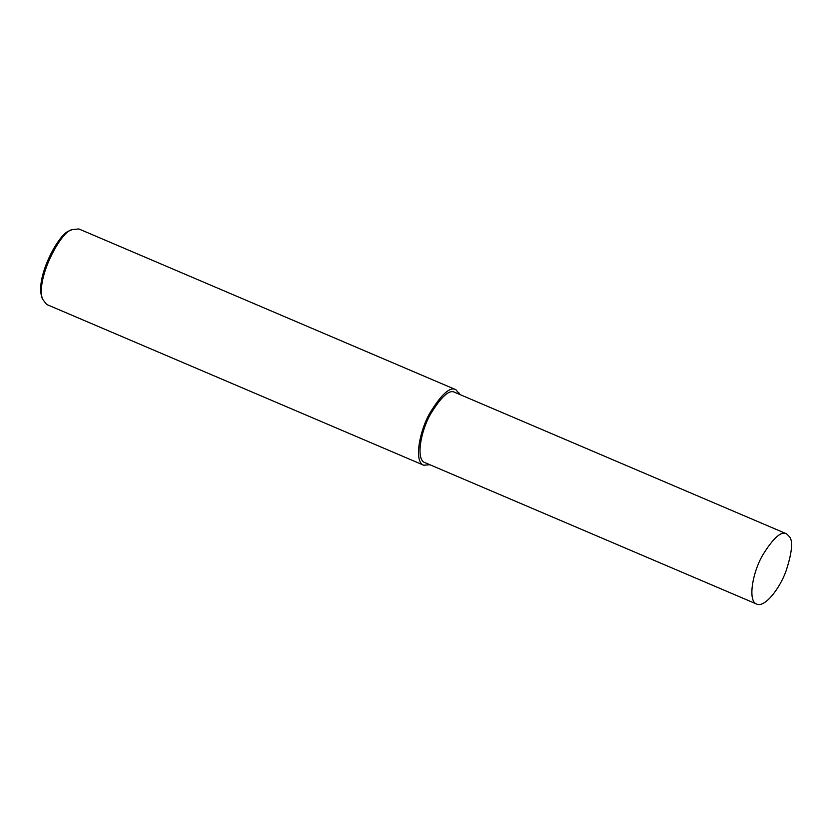<?xml version="1.0" encoding="UTF-8"?>
<svg xmlns="http://www.w3.org/2000/svg" width="833" height="833" viewBox="0 0 833 833"><rect width="100%" height="100%" fill="white"/><g stroke="black" fill="none" stroke-linecap="round" stroke-linejoin="round"><path stroke-width="1.25" d="M459.878 394.53L455.87 389.698L78.812 228.929L71.919 229.679C61.163 231.241 35.944 277.535 42.389 298.943L46.617 304.441L423.674 465.21L429.932 464.752M71.919 229.679L69.701 230.783C59.487 232.272 35.527 276.244 41.65 296.579L42.389 298.943M455.87 389.698C450.153 386.335 441.448 394.176 429.766 413.21C418.926 432.285 414.084 462.18 423.674 465.21M786.612 533.849L454.745 392.343C449.424 389.219 441.334 396.498 430.463 414.209C420.384 431.952 415.886 459.754 424.799 462.565L756.666 604.071C764.944 608.048 780.105 587.89 786.092 570.865C791.871 553.102 793.089 541.825 789.767 537.035L786.612 533.849C781.292 530.715 773.201 538.003 762.33 555.705C752.251 573.458 747.742 601.259 756.666 604.071M458.754 394.051L459.275 393.134"/></g></svg>
